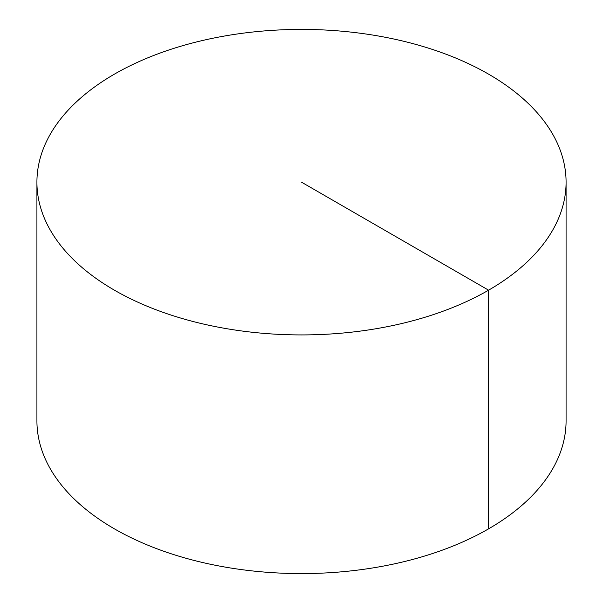 <?xml version="1.0" encoding="UTF-8"?>
<svg xmlns="http://www.w3.org/2000/svg" width="603" height="603" viewBox="0 0 603 603"><rect width="100%" height="100%" fill="white"/><g stroke="black" fill="none" stroke-linecap="round" stroke-linejoin="round"><path stroke-width="0.9" d="M566.081 182.166L566.081 420.834A264.581 152.755 180 0 1 402.751 561.958A264.581 152.755 180 0 1 114.412 528.846A264.581 152.755 180 0 1 36.919 420.834L36.919 182.166A264.581 152.755 180 0 1 200.249 41.042A264.581 152.755 180 0 1 488.588 74.154A264.581 152.755 180 0 1 566.081 182.166A264.581 152.755 180 0 1 301.5 334.921A264.581 152.755 180 0 1 36.919 182.166M488.588 528.846L488.588 290.179L301.5 182.166"/></g></svg>
